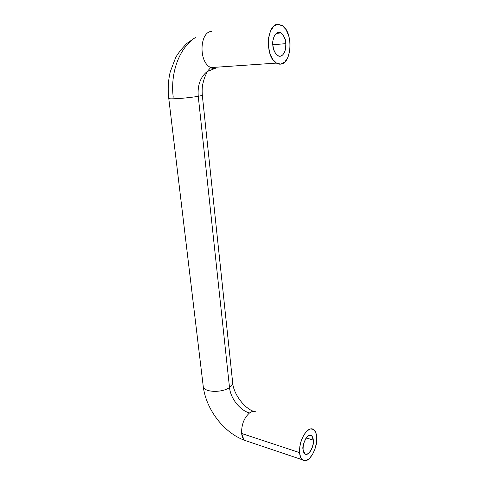 <?xml version="1.0" encoding="UTF-8"?>
<svg xmlns="http://www.w3.org/2000/svg" width="485" height="485" viewBox="0 0 485 485"><rect width="100%" height="100%" fill="white"/><g stroke="black" fill="none" stroke-linecap="round" stroke-linejoin="round"><path stroke-width="0.73" d="M229.508 387.545C222.627 392.656 205.955 392.577 203.621 387.491C205.955 392.577 222.627 392.656 229.508 387.545L198.25 96.291C197.383 85.481 200.317 77.26 207.034 71.628L214.631 68.573L207.034 71.628C200.317 77.26 197.383 85.481 198.25 96.291C189.956 97.855 171.126 99.376 169.089 98.661C171.126 99.376 189.956 97.855 198.25 96.291C201.742 95.642 202.985 95.181 201.978 94.908C202.985 95.181 201.742 95.642 198.25 96.291L229.508 387.545C232.424 385.448 233.34 383.368 232.254 381.301C233.34 383.368 232.424 385.448 229.508 387.545C230.49 398.264 239.79 410.231 249.454 413.008C239.79 410.231 230.49 398.264 229.508 387.545M243.822 439.525L241.639 433.481C241.378 424.836 243.985 418.009 249.454 413.008C243.985 418.009 241.378 424.836 241.639 433.481C242.106 437.367 243.446 439.865 245.665 440.98M215.31 68.512C213.23 68.785 211.193 68.173 209.193 66.675C198.377 59.509 200.275 31.379 211.642 31.483C200.275 31.379 198.377 59.509 209.193 66.675C211.193 68.173 213.23 68.785 215.31 68.512M272.837 45.087C271.83 40.885 275.116 29.615 280.936 32.925C284.24 36.114 285.877 39.685 285.841 43.638L272.819 44.784L285.841 43.638L285.041 39.158L283.385 35.435L281.106 33.035L278.554 32.337L276.104 33.489L274.152 36.314L273 40.394L272.837 45.087L273.692 49.646L275.413 53.362L277.729 55.678L280.275 56.248L282.67 55.023L284.562 52.198L285.671 48.209L285.841 43.638C286.817 47.772 283.543 59.037 277.675 55.642C274.462 52.538 272.849 49.015 272.837 45.087M303.083 449.431C301.518 446.194 307.708 431.741 311.722 435.748L313.383 440.137L306.271 437.913L313.383 440.137L313.219 443.666L312.316 447.352L310.794 450.662L308.884 453.087L306.872 454.263L305.053 453.99L303.719 452.299L303.083 449.431L303.24 445.836L304.174 442.071L305.732 438.725L307.678 436.324L309.697 435.221L311.485 435.566L312.776 437.3L313.383 440.137C314.917 443.32 308.769 457.767 304.713 453.736L303.083 449.431M316.729 437.124C317.82 448.225 309.024 463.708 303.216 460.38C301.143 459.289 299.924 456.7 299.554 452.614L241.639 433.481L299.554 452.614L300.639 457.403L302.889 460.198L305.926 460.611L309.284 458.616L312.449 454.554L314.953 449.068L316.45 442.963L316.729 437.124L315.735 432.402L313.607 429.492L310.636 428.873L307.272 430.674L304.016 434.669L301.385 440.259L299.815 446.582L299.554 452.614C299.457 443.484 302.028 436.167 307.272 430.674C309.369 428.892 311.285 428.388 313.013 429.152C315.153 430.28 316.39 432.935 316.729 437.124M280.845 64.117C278.851 64.396 276.917 63.717 275.031 62.092C264.804 54.308 267.102 24.001 277.972 24.268L282.234 25.487L286.004 29.536L288.733 35.744L290.036 43.171L289.751 50.725L287.926 57.327L284.81 62.031L280.845 64.117L276.602 63.226L272.715 59.425L269.812 53.229L268.363 45.584L268.629 37.697L270.563 30.846L273.861 26.129L277.972 24.268L283.107 26.135C293.407 33.817 291.564 63.402 280.845 64.117M173.23 97.212C170.29 73.629 178.486 49.155 194.703 37.951M255.54 411.777C253.685 410.989 251.654 411.395 249.454 413.008M195.346 37.509L186.598 43.632C181.117 49.397 177.449 54.102 175.6 57.757L170.235 71.895C168.162 80.662 167.683 89.537 168.786 98.534L203.263 386.636C206.18 409.613 223.858 432.772 244.64 440.338L302.258 459.738M276.389 63.098L210.635 67.603L207.295 71.441L204.379 78.115L202.651 84.517C202.13 87.591 202.009 91.095 202.293 95.03M280.936 32.925L276.207 33.398M311.722 435.748L309.903 435.184M202.306 95.187L232.618 382.174M232.709 383.114C233.576 393.48 243.47 407.539 253.485 411.383"/></g></svg>
